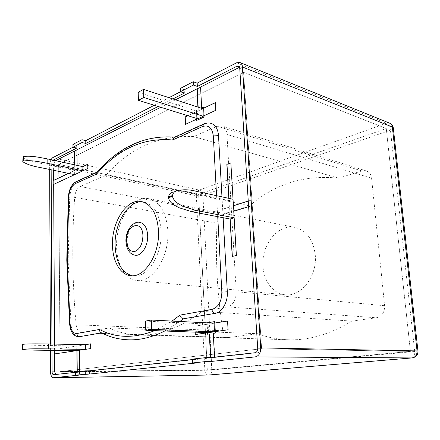<?xml version="1.0" encoding="UTF-8"?>
<svg xmlns="http://www.w3.org/2000/svg" width="440" height="440" viewBox="0 0 440 440"><rect width="100%" height="100%" fill="white"/><g stroke="black" fill="none" stroke-linecap="round" stroke-linejoin="round"><path stroke-width="0.33" stroke-dasharray="2.2 1.65" d="M76.147 324.764C74.162 303.204 73.057 281.826 72.831 260.623C72.606 239.426 73.216 218.323 74.651 197.313C75.251 191.868 77.083 188.26 80.157 186.494L105.974 175.148C130.625 147.571 159.869 134.717 193.699 136.593L217.272 126.231L221.755 125.873C224.813 127.001 226.545 129.861 226.952 134.453L236.231 291.72C236.099 300.003 233.156 305.063 227.414 306.906L202.208 311.394C179.85 327.998 158.527 335.874 138.232 335.016C127.826 334.615 118.162 332.261 109.236 327.949L81.422 332.827C78.54 332.398 76.78 329.709 76.147 324.764L222.865 330.759C220.033 312.653 218.141 294.646 217.184 276.733C216.233 258.819 216.178 240.977 217.014 223.201L74.651 197.313M222.865 330.759C223.707 334.911 225.66 337.183 228.734 337.562L257.84 333.713L109.236 327.949M202.208 311.394L351.791 321.079C330.127 334.312 308.875 340.538 288.046 339.763C277.36 339.372 267.289 337.359 257.84 333.713M351.791 321.079L376.42 317.768L227.414 306.906M217.014 223.201C217.47 218.603 219.313 215.628 222.547 214.264L249.585 205.849C274.819 183.893 304.491 174.663 338.613 178.162L361.812 170.946L366.234 170.902C369.281 171.99 371.058 174.422 371.575 178.189L384.615 305.701C384.698 312.34 381.97 316.366 376.42 317.768M338.613 178.162L193.699 136.593M249.585 205.849L105.974 175.148M58.674 164.384L60.115 371.613L261.619 348.744L243.556 72.32L261.619 348.744L410.427 351.423L261.619 348.744L60.115 371.613L207.312 370.018L410.427 351.423L386.271 128.524L243.556 72.32L58.674 164.384L60.115 371.613L207.312 370.018L410.427 351.423L386.271 128.524L243.556 72.32L58.674 164.384L198.649 194.409L207.312 370.018L198.649 194.409L386.271 128.524L198.649 194.409L58.674 164.384M315.238 254.777C317.515 276.051 301.065 297.127 285.18 294.778C273.229 293.777 263.824 281.27 262.994 266.475C261.008 245.146 277.948 223.553 295.026 227.42C306.466 230.401 313.203 239.52 315.238 254.777M167.888 231.028C169.416 256.878 152.389 283.014 137.033 280.484C125.439 279.532 116.87 264.704 116.6 246.994C115.462 221.524 132.435 194.926 148.979 198.732C160.072 201.779 166.375 212.542 167.888 231.028M139.964 222.393C133.524 221.029 126.731 231.644 127.221 241.929C127.716 249.651 130.367 254.084 135.168 255.233M69.526 322.636L70.922 322.999C71.368 331.293 73.92 335.874 78.59 336.738M70.922 322.999L68.162 260.491L69.658 198.935L68.305 198.176M203.544 124.091L204.99 123.954L175.511 137.242C146.322 134.948 120.742 146.476 98.769 171.826L77.572 181.379C72.672 184.437 70.032 190.289 69.658 198.935M132.022 275.743L133.342 275.94C147.174 278.278 162.498 254.623 161.166 231.259C159.841 214.5 154.165 204.754 144.144 202.026L142.819 201.839M196.972 120.291L204.264 117.128L203.489 107.162M207.653 334.175L209.611 333.944M207.653 334.224L207.378 334.213M82.753 166.606L68.459 173.36M74.739 170.39L74.679 164.846M55.567 160.683L55.044 160.952L53.57 164.357L53.603 170.286M210.529 357.539L210.546 357.913L79.722 372.125L79.717 371.476M195.069 332.151L194.788 326.183L206.882 324.269L206.905 322.839M210.804 357.539L210.821 357.918L214.803 357.484L214.511 357.165M214.528 357.484L257.763 352.786C259.578 352.336 260.497 350.851 260.519 348.326L251.251 205.849L248.622 206.663M230.043 219.016L229.664 212.548L222.97 214.627L223.141 217.701M179.894 321.481L164.72 331.007M128.832 339.829C119.147 339.51 110.154 337.178 101.855 332.827L101.53 332.888M204.99 123.954C207.152 122.991 209.231 122.815 211.233 123.415M221.969 196.862L222.97 214.627L229.933 212.603L229.609 207.075L222.662 209.149L223.24 214.676M229.339 207.02L228.833 198.358M251.251 205.849L251.015 200.195L248.259 201.003M250.883 200.167L242.38 69.427L241.071 67.172L239.509 67.287M197.896 107.107L198.022 109.555L196.224 110.413L196.284 111.656L187.781 115.693M175.483 99.792L160.743 107.278M77.171 169.246L77.121 165.38M54.538 344.086L54.566 349.465L85.3 344.668M55.66 374.49L77.132 372.405L77.127 371.762M172.876 98.945L158.147 106.475M184.371 93.071L184.222 89.821L180.29 88.473M154.286 105.27L168.999 97.675M180.477 91.751L184.222 89.821M192.549 359.557L196.724 359.106L196.9 362.923M53.119 160.149L52.596 160.419L51.123 163.834L51.15 169.78M76.709 148.093L76.67 145.327L72.936 144.424M73.002 147.219L76.67 145.327M50.853 159.654L49.648 164.582L49.665 169.472M50.397 344.009L50.424 350.328M75.526 372.323L79.508 371.888L79.552 375.062M51.959 344.036L51.986 350.35M77.297 169.268L76.929 149.93M201.911 107.91L200.585 87.274M196.724 359.106L192.528 359.09M210.821 357.918L210.546 357.913M77.259 371.745L77.264 372.405L79.722 372.125M79.508 371.888L75.521 371.938M76.703 350.652L76.78 346.022L54.692 349.47L54.698 350.383M174.004 191.934C179.614 190.894 185.235 191.054 190.878 192.412L229.103 200.629L228.971 198.385M229.103 200.629L233.024 199.271M40.079 350.207L40.068 345.389L76.78 346.022M90.695 348.584L85.366 349.371M40.068 345.389C32.01 345.312 26.004 345.01 22.044 344.482M39.858 167.442L39.853 163.119L74.707 170.495L68.585 173.388M39.853 163.119C32.219 161.744 26.538 159.808 22.798 157.311M74.63 174.642L74.707 170.495M74.756 174.663L53.801 184.41M74.866 170.418L74.8 164.874M87.775 164.318L87.841 168.493M87.967 168.52L82.94 170.857M90.827 348.584L90.618 343.866M79.58 350.245L79.855 372.125M76.835 350.652L54.72 353.92M207.449 332.794L195.179 334.56M195.206 332.156L194.788 326.183M207.438 332.618L207.02 324.275L194.926 326.189M215.198 331.639L228.063 329.769M228.201 329.775L227.573 321.024M196.284 111.656L187.913 115.731M196.79 119.191L185.444 124.35M196.416 111.7L196.752 118.487M215.485 102.647L215.787 110.292M215.919 110.336L204.066 115.825M232.364 256.443L236.379 255.453M234.267 217.811L236.511 255.47M233.162 199.298L230.857 162.932M251.383 205.876L233.877 211.31M251.015 200.195L248.265 201.075M198.16 107.189L198.281 109.637L196.482 110.495L196.884 118.525M202.889 108.73L197.445 111.314L197.819 118.817M214.803 357.484L213.56 333.377L215.551 333.091L214.671 321.596M215.551 333.091L215.27 333.08M213.56 333.377L213.285 333.366M207.18 322.85L207.576 332.624M207.086 322.867L206.811 322.856M214.032 323.197L208.131 324.126L208.56 332.657M138.171 92.312L197.445 111.314M145.486 321.079L208.131 324.126M174.356 137.269L175.511 137.242M97.191 172.161L98.769 171.826M101.855 332.827L101.079 332.651M229.609 207.075L222.931 209.204M229.477 337.524L82.121 332.777M384.615 305.701L236.231 291.72M371.575 178.189L226.952 134.453M361.812 170.946L217.272 126.231M222.547 214.264L80.157 186.494M76.164 181.594L77.572 181.379M49.648 164.582L196.334 195.712L204.82 370.315L50.512 372.048M236.594 62.794L386.496 123.195L199.293 190.069L52.58 157.757M412.137 357.918C414.079 357.418 414.931 355.273 414.7 351.5L211.794 369.969L202.956 195.333L390.44 130.163L414.7 351.5L417.962 350.999M55.044 160.952L52.596 160.419M257.763 352.786L254.964 352.754M56.287 374.671L53.686 374.709M393.311 128.046C393.206 128.805 392.249 129.508 390.44 130.163C389.868 126.671 388.553 124.35 386.496 123.195L389.697 123.195M199.293 190.069C201.394 190.801 202.615 192.561 202.956 195.333L196.334 195.712C196.389 192.913 197.373 191.031 199.293 190.069M208.153 375.045C206.228 374.704 205.117 373.131 204.82 370.315L211.794 369.969C211.772 372.785 210.771 374.468 208.802 375.012M53.57 164.357L51.123 163.834M242.38 69.427L239.74 68.382M260.519 348.326L257.719 348.271M190.878 192.412L194.915 190.965M154.71 330.632L172.029 321.084M217.723 216.667L216.573 195.685M228.734 337.562L81.422 332.827M288.046 339.763L138.232 335.016M366.234 170.902L221.755 125.873M285.18 294.778L137.033 280.484M295.026 227.42L148.979 198.732M144.144 202.026L141.521 201.526M241.071 67.172L238.436 66.121M56.21 374.677L53.609 374.709M133.342 275.94L130.686 275.671M175.252 191.472L178.013 190.454M175.269 137.187L174.686 137.115M97.719 171.859L97.279 172.062"/><path stroke-width="0.66" d="M125.928 241.456C126.638 249.64 129.718 254.232 135.168 255.233C141.416 256.394 148.22 245.85 147.67 235.499C147.114 227.948 144.546 223.575 139.964 222.393C133.21 220.698 125.45 230.511 125.922 241.323M216.573 195.685L213.306 135.938C212.196 127.782 208.604 124.652 202.532 126.55L172.59 139.981C143.726 137.412 118.41 148.764 96.635 174.048L75.108 183.7C71.181 186.142 69.069 190.845 68.761 197.808L67.243 259.699L69.999 322.382L69.526 322.724M68.767 197.967L68.305 198.374L66.781 259.969M158.505 230.835C157.19 214.022 151.531 204.254 141.521 201.526C126.753 198.171 111.496 222.282 112.492 245.388C112.717 261.421 120.362 274.78 130.686 275.671C144.502 278.009 159.825 254.271 158.505 230.835M142.819 201.839C128.354 200.03 114.158 223.465 115.099 245.74C116.012 262.46 121.649 272.464 132.022 275.743M196.752 118.487L196.719 120.406L204.001 117.046L203.935 115.781L215.787 110.292L215.358 102.603L203.544 108.213L203.478 106.953L201.647 107.828L200.574 87.054L239.448 67.315L236.814 66.27L197.351 86.438L197.186 83.127L236.594 62.794L239.877 62.497C241.406 63.184 242.27 64.686 242.468 67.001L260.766 347.925L417.043 350.911L392.343 127.017L242.468 67.001M203.489 107.162L201.647 107.828M207.438 332.618L207.378 334.213L209.336 333.933L210.529 357.539M210.804 357.539L209.336 333.933M74.679 164.846L74.514 151.063L55.567 160.683M53.603 170.286L53.653 180.362L68.459 173.36M207.312 332.789L195.179 334.56L195.069 332.151M214.511 357.165L213.285 333.366L215.27 333.08L215.198 331.639L228.063 329.769L227.573 320.997L214.748 323.026L214.671 321.596L206.905 322.839M248.622 206.663L233.745 211.282L236.379 255.453L232.232 256.476L230.043 219.016L191.785 211.723L179.273 207.801C175.093 205.645 169.994 203.472 168.421 197.786L172.447 196.328C174.031 202.037 179.102 204.226 183.365 206.437L195.855 210.386L234.13 217.789M223.141 217.701L227.321 291.814C228.058 302.055 222.002 312.428 214.913 313.39L183.326 318.819L179.894 321.481M164.72 331.007C152.295 337.238 140.333 340.175 128.832 339.829C118.866 339.499 109.615 337.111 101.079 332.657M101.53 332.888L79.536 336.666C77.951 336.435 77.072 335.385 76.89 333.504L99.512 329.466C115.847 338.217 134.244 338.602 154.71 330.632M69.526 322.784C70.18 331.534 73.2 336.182 78.59 336.738L79.536 336.666M202.532 126.55L203.88 123.937C206.421 122.865 208.874 122.689 211.233 123.415C215.523 124.993 217.948 129.069 218.521 135.63L221.969 196.862M228.833 198.358L226.848 164.368L230.852 162.85L233.409 205.728L248.259 201.003M196.658 119.152L185.444 124.35L185.103 116.963L187.781 115.693M200.585 87.274L196.977 88.88L197.896 107.107M196.977 88.88L175.483 99.792M160.743 107.278L76.929 149.837L77.121 165.38M87.775 164.23L82.753 166.606L47.817 158.994L47.828 163.378L82.814 170.83L87.841 168.493L87.775 164.23M47.828 163.378C40.376 162.024 31.196 159.819 23.408 161.024L23.425 156.58L23.111 156.75L23.095 161.194L22.781 161.733C26.521 164.197 32.219 166.1 39.858 167.442L74.63 174.642L82.814 170.83M74.63 174.642L53.675 184.388L54.538 344.086M90.618 343.844L85.3 344.668L48.483 343.97L48.505 348.865L85.366 349.371L90.695 348.584L90.618 343.844M79.717 371.476L79.448 350.245L85.366 349.371M48.505 348.865C40.629 348.816 30.916 348.618 22.682 349.228L22.704 344.262L22.374 344.322L22.352 349.283L22.022 349.437C25.988 349.91 32.005 350.168 40.079 350.207L76.874 350.625L77.127 371.762M76.703 350.652L54.588 353.92L54.687 371.839L55.66 374.49M180.439 91.74L193.407 85.047L193.243 81.725L180.29 88.473L180.439 91.74L184.371 93.071L172.876 98.945M158.147 106.475L85.795 143.451L85.751 140.641L154.286 105.27M168.999 97.675L180.477 91.751M50.424 350.328L50.512 372.048C50.694 375.546 51.711 377.443 53.559 377.745L79.552 375.062L75.559 375.122L75.521 371.938L85.272 370.865L89.282 370.827L192.549 359.557M89.282 370.827L89.331 374.05L196.9 362.923L192.698 362.934L207.053 361.438L211.261 361.438L255.228 356.895C258.869 356.01 260.711 353.018 260.766 347.925M192.698 362.934L192.528 359.09L206.861 357.517L211.068 357.539L254.964 352.754C256.779 352.303 257.697 350.807 257.719 348.271L239.74 68.382L238.436 66.121L236.814 66.27M211.068 357.539L211.261 361.438M85.795 143.451L82.033 142.527L72.963 147.208L76.709 148.093L53.119 160.149M50.853 159.654L52.58 157.757L73.002 147.219M49.665 169.472L50.397 344.009M51.986 350.35L52.085 371.866C52.179 373.615 52.685 374.561 53.609 374.709L75.526 372.323M51.15 169.78L51.959 344.036M72.963 147.208L72.936 144.424L81.989 139.706L85.751 140.641M193.243 81.725L197.186 83.127M75.559 375.122L89.331 374.05M193.407 85.047L197.351 86.438M76.929 149.93L74.514 151.063M82.033 142.527L81.989 139.706M206.861 357.517L207.053 361.438M85.272 370.865L85.316 374.105M54.698 350.383L54.72 353.898M68.585 173.388L53.779 180.384L53.801 184.333M233.024 199.271L194.915 190.965C189.233 189.585 183.601 189.415 178.013 190.454C175.164 190.735 173.294 192.429 172.414 195.531L172.447 196.328M172.414 195.531L168.388 196.994L168.421 197.786M248.265 201.075L233.547 205.755L233.871 211.244M168.388 196.994C169.268 193.908 171.132 192.225 173.987 191.934L174.004 191.934M234.135 217.855L230.043 219.016M22.352 349.283L22.682 349.228M79.448 350.268L76.874 350.625M90.618 343.866L85.432 344.674L85.498 349.355M22.704 344.262C30.899 343.635 40.689 343.888 48.483 343.97M22.022 349.377L22.039 344.482L22.374 344.322M87.775 164.318L82.88 166.634L82.94 170.775M23.425 156.58C31.174 155.359 40.431 157.619 47.817 158.994M22.781 161.496L23.111 156.75M23.095 161.194L23.408 161.024M74.8 164.874L74.635 151.09M77.005 350.625L77.259 371.745M195.316 334.538L195.206 332.156M214.748 323.026L215.336 331.623M227.573 321.024L214.885 323.032M187.913 115.731L185.103 116.963M185.235 117.002L185.57 124.289M203.544 108.213L215.364 102.707M204.061 115.72L203.671 108.257M230.175 219.043L232.364 256.443M230.857 162.932L226.848 164.368M228.971 198.385L226.985 164.401M196.884 118.525L196.972 120.291M143.517 89.37L138.171 92.312L138.43 100.337L197.819 118.817L203.28 116.287L202.889 108.73L143.517 89.37L143.792 97.455L203.28 116.287M197.241 88.974L198.16 107.189M207.576 332.624L207.653 334.175M214.676 321.651L207.18 322.85M151.288 320.04L145.486 321.079L145.783 330.297L208.56 332.657L214.478 331.798L214.032 323.197L151.288 320.04L151.602 329.34L214.478 331.798M138.43 100.337L143.792 97.455M145.783 330.297L151.602 329.34M172.59 139.981L174.356 137.269M96.635 174.048L97.191 172.161C119.213 146.691 145.041 135.008 174.686 137.115M183.326 318.819C181.621 318.5 180.499 317.262 179.965 315.111L211.959 309.402C218.378 307.324 221.672 301.56 221.854 292.105L217.723 216.667M101.079 332.651C99.963 332.062 99.44 331.001 99.512 329.466M126.577 240.933C127.27 248.512 130.086 252.005 135.025 251.405C139.986 249.095 142.615 243.881 142.918 235.763C142.643 218.801 125.637 224.752 126.577 240.933M69.999 322.382L70.004 322.553C70.461 329.83 72.754 333.482 76.89 333.504M75.108 183.7L76.5 181.44L97.279 172.062M53.702 377.735L208.461 375.04L411.994 357.924L255.228 356.895M417.962 350.999L417.043 350.911C417.12 354.899 415.437 357.236 411.994 357.924L412.137 357.918C416.07 357.22 418.011 354.91 417.962 350.999L393.283 127.831C392.931 125.642 391.732 124.097 389.697 123.195C391.204 123.86 392.09 125.136 392.343 127.017L393.311 128.046M208.802 375.012L208.153 375.045M54.687 371.839L52.085 371.866M195.855 210.386L191.785 211.723M172.029 321.084L179.965 315.111M218.521 135.63L213.306 135.938M227.321 291.814L221.854 292.105M214.913 313.39C213.235 313.055 212.251 311.724 211.959 309.402M68.305 198.176C68.679 190.053 71.297 184.525 76.164 181.594M389.697 123.195L239.877 62.497M412.137 357.918L208.61 375.034L53.559 377.745M173.987 191.939L175.252 191.472M203.544 124.091L174.356 137.263M66.781 260.068L69.526 322.636"/></g></svg>
